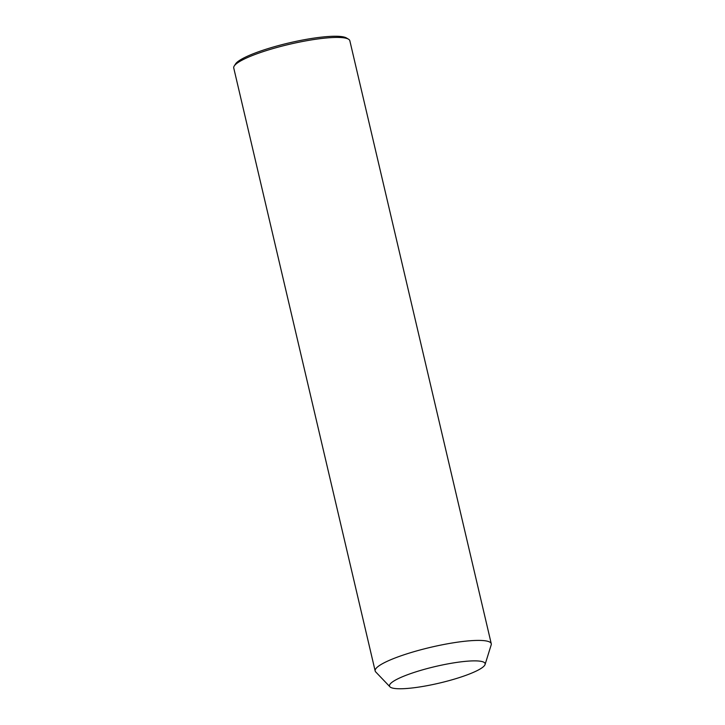 <?xml version="1.0" encoding="UTF-8"?>
<svg xmlns="http://www.w3.org/2000/svg" width="725" height="725" viewBox="0 0 725 725"><rect width="100%" height="100%" fill="white"/><g stroke="black" fill="none" stroke-linecap="round" stroke-linejoin="round"><path stroke-width="1.09" d="M389.95 686.82L375.704 671.912A59.622 10.349 -13.2 0 1 375.16 670.96A59.622 10.349 -13.2 0 1 405.329 654.358A59.622 10.349 -13.2 0 1 491.26 643.728A59.622 10.349 -13.2 0 1 491.206 644.824L485.07 664.508A49.101 8.528 -13.2 0 1 460.275 677.277A49.101 8.528 -13.2 0 1 389.95 686.82A49.101 8.528 -13.2 0 1 414.347 672.356A49.101 8.528 -13.2 0 1 462.958 661.608A49.101 8.528 -13.2 0 1 485.07 664.508M375.16 670.96L233.74 67.987A59.622 10.349 -13.2 0 1 234.229 66.002A59.622 10.349 -13.2 0 1 263.9 51.384A59.622 10.349 -13.2 0 1 348.507 39.195A59.622 10.349 -13.2 0 1 349.84 40.754L491.26 643.728M234.229 66.002L235.525 63.972A57.873 10.05 -13.2 0 1 264.326 49.789A57.873 10.05 -13.2 0 1 346.45 37.963L348.507 39.195"/></g></svg>

